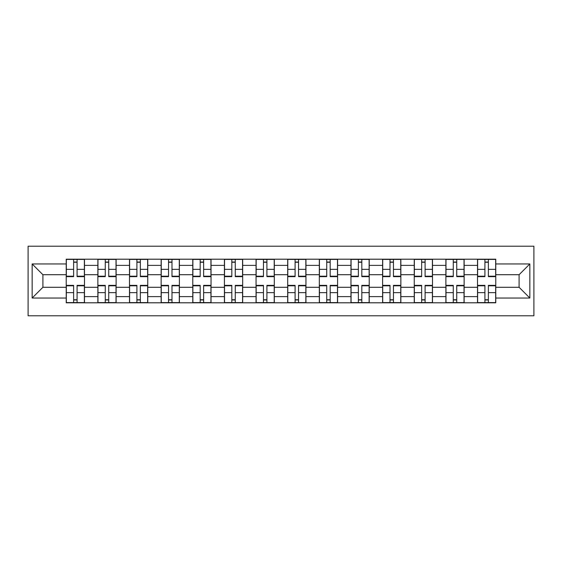 <?xml version="1.0" encoding="UTF-8"?>
<svg xmlns="http://www.w3.org/2000/svg" width="562" height="562" viewBox="0 0 562 562"><rect width="100%" height="100%" fill="white"/><g stroke="black" fill="none" stroke-linecap="round" stroke-linejoin="round"><path stroke-width="0.84" d="M28.1 315.781L533.9 315.781L533.9 246.219L28.1 246.219L28.1 315.781M97.865 302.799L97.865 265.383L84.483 265.383L84.483 302.799M84.483 265.383L84.483 259.201M97.865 265.383L97.865 259.201M116.116 259.201L116.116 302.799M129.506 302.799L129.506 259.201M147.757 259.201L147.757 302.799M161.139 302.799L161.139 259.201M179.39 259.201L179.39 302.799M192.78 302.799L192.78 259.201M211.031 259.201L211.031 302.799M224.414 302.799L224.414 259.201M242.672 259.201L242.672 302.799M256.054 302.799L256.054 259.201M274.305 259.201L274.305 302.799M287.695 302.799L287.695 259.201M305.946 259.201L305.946 302.799M319.328 302.799L319.328 259.201M337.586 259.201L337.586 302.799M350.969 302.799L350.969 259.201M369.22 259.201L369.22 302.799M382.61 302.799L382.61 259.201M400.861 259.201L400.861 302.799M414.243 302.799L414.243 259.201M432.494 259.201L432.494 302.799M445.884 302.799L445.884 259.201M464.135 259.201L464.135 302.799M477.517 302.799L477.517 259.201M477.517 287.287L464.135 287.287M445.884 287.287L432.494 287.287M414.243 287.287L400.861 287.287M382.61 287.287L369.22 287.287M350.969 287.287L337.586 287.287M319.328 287.287L305.946 287.287M287.695 287.287L274.305 287.287M256.054 287.287L242.672 287.287M224.414 287.287L211.031 287.287M192.78 287.287L179.39 287.287M161.139 287.287L147.757 287.287M129.506 287.287L116.116 287.287M97.865 287.287L84.483 287.287M477.517 274.713L464.135 274.713M445.884 274.713L432.494 274.713M414.243 274.713L400.861 274.713M382.61 274.713L369.22 274.713M350.969 274.713L337.586 274.713M319.328 274.713L305.946 274.713M287.695 274.713L274.305 274.713M256.054 274.713L242.672 274.713M224.414 274.713L211.031 274.713M192.78 274.713L179.39 274.713M161.139 274.713L147.757 274.713M129.506 274.713L116.116 274.713M97.865 274.713L84.483 274.713M42.902 287.287L66.225 287.287L66.225 274.713L42.902 274.713L42.902 287.287L32.153 298.036L32.153 263.964L66.225 263.964L66.225 274.713M495.775 274.713L495.775 287.287L519.098 287.287L519.098 274.713L495.775 274.713L495.775 259.201L66.225 259.201L66.225 263.964M495.775 263.964L529.847 263.964L529.847 298.036L495.775 298.036L495.775 287.287M66.225 287.287L66.225 302.799L495.775 302.799L495.775 298.036M66.225 298.036L32.153 298.036M77.078 299.757L73.629 299.757M73.629 262.243L77.078 262.243M108.719 299.757L105.27 299.757M105.27 262.243L108.719 262.243M140.352 299.757L136.903 299.757M136.903 262.243L140.352 262.243M171.993 299.757L168.544 299.757M168.544 262.243L171.993 262.243M203.627 299.757L200.184 299.757M200.184 262.243L203.627 262.243M235.267 299.757L231.818 299.757M231.818 262.243L235.267 262.243M266.908 299.757L263.459 299.757M263.459 262.243L266.908 262.243M298.541 299.757L295.092 299.757M295.092 262.243L298.541 262.243M330.182 299.757L326.733 299.757M326.733 262.243L330.182 262.243M361.816 299.757L358.373 299.757M358.373 262.243L361.816 262.243M393.456 299.757L390.007 299.757M390.007 262.243L393.456 262.243M425.097 299.757L421.648 299.757M421.648 262.243L425.097 262.243M456.73 299.757L453.281 299.757M453.281 262.243L456.73 262.243M488.371 299.757L484.922 299.757M484.922 262.243L488.371 262.243M32.153 263.964L42.902 274.713M519.098 287.287L529.847 298.036M519.098 274.713L529.847 263.964M77.078 276.637L77.078 259.398L84.377 259.398L84.377 276.637L77.078 276.637M73.629 262.04L77.078 262.04M73.629 259.398L66.33 259.398L66.33 276.637L73.629 276.637L73.629 259.398L77.078 259.398M73.629 285.363L73.629 302.602L66.33 302.602L66.33 285.363L73.629 285.363M77.078 299.96L73.629 299.96M77.078 302.602L84.377 302.602L84.377 285.363L77.078 285.363L77.078 302.602L73.629 302.602M108.719 276.637L108.719 259.398L116.018 259.398L116.018 276.637L108.719 276.637M105.27 262.04L108.719 262.04M105.27 259.398L97.964 259.398L97.964 276.637L105.27 276.637L105.27 259.398L108.719 259.398M140.352 276.637L140.352 259.398L147.651 259.398L147.651 276.637L140.352 276.637M136.903 262.04L140.352 262.04M136.903 259.398L129.604 259.398L129.604 276.637L136.903 276.637L136.903 259.398L140.352 259.398M105.27 285.363L105.27 302.602L97.964 302.602L97.964 285.363L105.27 285.363M108.719 299.96L105.27 299.96M108.719 302.602L116.018 302.602L116.018 285.363L108.719 285.363L108.719 302.602L105.27 302.602M136.903 285.363L136.903 302.602L129.604 302.602L129.604 285.363L136.903 285.363M140.352 299.96L136.903 299.96M140.352 302.602L147.651 302.602L147.651 285.363L140.352 285.363L140.352 302.602L136.903 302.602M171.993 276.637L171.993 259.398L179.292 259.398L179.292 276.637L171.993 276.637M168.544 262.04L171.993 262.04M168.544 259.398L161.245 259.398L161.245 276.637L168.544 276.637L168.544 259.398L171.993 259.398M203.627 276.637L203.627 259.398L210.933 259.398L210.933 276.637L203.627 276.637M200.184 262.04L203.627 262.04M200.184 259.398L192.878 259.398L192.878 276.637L200.184 276.637L200.184 259.398L203.627 259.398M235.267 276.637L235.267 259.398L242.566 259.398L242.566 276.637L235.267 276.637M231.818 262.04L235.267 262.04M231.818 259.398L224.519 259.398L224.519 276.637L231.818 276.637L231.818 259.398L235.267 259.398M168.544 285.363L168.544 302.602L161.245 302.602L161.245 285.363L168.544 285.363M171.993 299.96L168.544 299.96M171.993 302.602L179.292 302.602L179.292 285.363L171.993 285.363L171.993 302.602L168.544 302.602M200.184 285.363L200.184 302.602L192.878 302.602L192.878 285.363L200.184 285.363M203.627 299.96L200.184 299.96M203.627 302.602L210.933 302.602L210.933 285.363L203.627 285.363L203.627 302.602L200.184 302.602M231.818 285.363L231.818 302.602L224.519 302.602L224.519 285.363L231.818 285.363M235.267 299.96L231.818 299.96M235.267 302.602L242.566 302.602L242.566 285.363L235.267 285.363L235.267 302.602L231.818 302.602M266.908 276.637L266.908 259.398L274.207 259.398L274.207 276.637L266.908 276.637M263.459 262.04L266.908 262.04M263.459 259.398L256.16 259.398L256.16 276.637L263.459 276.637L263.459 259.398L266.908 259.398M263.459 285.363L263.459 302.602L256.16 302.602L256.16 285.363L263.459 285.363M266.908 299.96L263.459 299.96M266.908 302.602L274.207 302.602L274.207 285.363L266.908 285.363L266.908 302.602L263.459 302.602M298.541 276.637L298.541 259.398L305.84 259.398L305.84 276.637L298.541 276.637M295.092 262.04L298.541 262.04M295.092 259.398L287.793 259.398L287.793 276.637L295.092 276.637L295.092 259.398L298.541 259.398M295.092 285.363L295.092 302.602L287.793 302.602L287.793 285.363L295.092 285.363M298.541 299.96L295.092 299.96M298.541 302.602L305.84 302.602L305.84 285.363L298.541 285.363L298.541 302.602L295.092 302.602M330.182 276.637L330.182 259.398L337.481 259.398L337.481 276.637L330.182 276.637M326.733 262.04L330.182 262.04M326.733 259.398L319.434 259.398L319.434 276.637L326.733 276.637L326.733 259.398L330.182 259.398M326.733 285.363L326.733 302.602L319.434 302.602L319.434 285.363L326.733 285.363M330.182 299.96L326.733 299.96M330.182 302.602L337.481 302.602L337.481 285.363L330.182 285.363L330.182 302.602L326.733 302.602M361.816 276.637L361.816 259.398L369.122 259.398L369.122 276.637L361.816 276.637M358.373 262.04L361.816 262.04M358.373 259.398L351.067 259.398L351.067 276.637L358.373 276.637L358.373 259.398L361.816 259.398M358.373 285.363L358.373 302.602L351.067 302.602L351.067 285.363L358.373 285.363M361.816 299.96L358.373 299.96M361.816 302.602L369.122 302.602L369.122 285.363L361.816 285.363L361.816 302.602L358.373 302.602M393.456 276.637L393.456 259.398L400.755 259.398L400.755 276.637L393.456 276.637M390.007 262.04L393.456 262.04M390.007 259.398L382.708 259.398L382.708 276.637L390.007 276.637L390.007 259.398L393.456 259.398M390.007 285.363L390.007 302.602L382.708 302.602L382.708 285.363L390.007 285.363M393.456 299.96L390.007 299.96M393.456 302.602L400.755 302.602L400.755 285.363L393.456 285.363L393.456 302.602L390.007 302.602M425.097 276.637L425.097 259.398L432.396 259.398L432.396 276.637L425.097 276.637M421.648 262.04L425.097 262.04M421.648 259.398L414.349 259.398L414.349 276.637L421.648 276.637L421.648 259.398L425.097 259.398M421.648 285.363L421.648 302.602L414.349 302.602L414.349 285.363L421.648 285.363M425.097 299.96L421.648 299.96M425.097 302.602L432.396 302.602L432.396 285.363L425.097 285.363L425.097 302.602L421.648 302.602M456.73 276.637L456.73 259.398L464.036 259.398L464.036 276.637L456.73 276.637M453.281 262.04L456.73 262.04M453.281 259.398L445.982 259.398L445.982 276.637L453.281 276.637L453.281 259.398L456.73 259.398M453.281 285.363L453.281 302.602L445.982 302.602L445.982 285.363L453.281 285.363M456.73 299.96L453.281 299.96M456.73 302.602L464.036 302.602L464.036 285.363L456.73 285.363L456.73 302.602L453.281 302.602M488.371 276.637L488.371 259.398L495.67 259.398L495.67 276.637L488.371 276.637M484.922 262.04L488.371 262.04M484.922 259.398L477.623 259.398L477.623 276.637L484.922 276.637L484.922 259.398L488.371 259.398M484.922 285.363L484.922 302.602L477.623 302.602L477.623 285.363L484.922 285.363M488.371 299.96L484.922 299.96M488.371 302.602L495.67 302.602L495.67 285.363L488.371 285.363L488.371 302.602L484.922 302.602M445.884 265.383L432.494 265.383M414.243 265.383L400.861 265.383M382.61 265.383L369.22 265.383M350.969 265.383L337.586 265.383M319.328 265.383L305.946 265.383M287.695 265.383L274.305 265.383M256.054 265.383L242.672 265.383M224.414 265.383L211.031 265.383M192.78 265.383L179.39 265.383M161.139 265.383L147.757 265.383M129.506 265.383L116.116 265.383M477.517 265.383L464.135 265.383M445.884 296.617L432.494 296.617M414.243 296.617L400.861 296.617M382.61 296.617L369.22 296.617M350.969 296.617L337.586 296.617M319.328 296.617L305.946 296.617M287.695 296.617L274.305 296.617M256.054 296.617L242.672 296.617M224.414 296.617L211.031 296.617M192.78 296.617L179.39 296.617M161.139 296.617L147.757 296.617M129.506 296.617L116.116 296.617M97.865 296.617L84.483 296.617M477.517 296.617L464.135 296.617M77.078 276.209L84.377 276.209M77.078 269.36L84.377 269.36M66.33 276.209L73.629 276.209M66.33 269.36L73.629 269.36M73.629 285.791L66.33 285.791M73.629 292.64L66.33 292.64M84.377 285.791L77.078 285.791M84.377 292.64L77.078 292.64M108.719 276.209L116.018 276.209M108.719 269.36L116.018 269.36M97.964 276.209L105.27 276.209M97.964 269.36L105.27 269.36M140.352 276.209L147.651 276.209M140.352 269.36L147.651 269.36M129.604 276.209L136.903 276.209M129.604 269.36L136.903 269.36M105.27 285.791L97.964 285.791M105.27 292.64L97.964 292.64M116.018 285.791L108.719 285.791M116.018 292.64L108.719 292.64M136.903 285.791L129.604 285.791M136.903 292.64L129.604 292.64M147.651 285.791L140.352 285.791M147.651 292.64L140.352 292.64M171.993 276.209L179.292 276.209M171.993 269.36L179.292 269.36M161.245 276.209L168.544 276.209M161.245 269.36L168.544 269.36M203.627 276.209L210.933 276.209M203.627 269.36L210.933 269.36M192.878 276.209L200.184 276.209M192.878 269.36L200.184 269.36M235.267 276.209L242.566 276.209M235.267 269.36L242.566 269.36M224.519 276.209L231.818 276.209M224.519 269.36L231.818 269.36M168.544 285.791L161.245 285.791M168.544 292.64L161.245 292.64M179.292 285.791L171.993 285.791M179.292 292.64L171.993 292.64M200.184 285.791L192.878 285.791M200.184 292.64L192.878 292.64M210.933 285.791L203.627 285.791M210.933 292.64L203.627 292.64M231.818 285.791L224.519 285.791M231.818 292.64L224.519 292.64M242.566 285.791L235.267 285.791M242.566 292.64L235.267 292.64M266.908 276.209L274.207 276.209M266.908 269.36L274.207 269.36M256.16 276.209L263.459 276.209M256.16 269.36L263.459 269.36M263.459 285.791L256.16 285.791M263.459 292.64L256.16 292.64M274.207 285.791L266.908 285.791M274.207 292.64L266.908 292.64M298.541 276.209L305.84 276.209M298.541 269.36L305.84 269.36M287.793 276.209L295.092 276.209M287.793 269.36L295.092 269.36M295.092 285.791L287.793 285.791M295.092 292.64L287.793 292.64M305.84 285.791L298.541 285.791M305.84 292.64L298.541 292.64M330.182 276.209L337.481 276.209M330.182 269.36L337.481 269.36M319.434 276.209L326.733 276.209M319.434 269.36L326.733 269.36M326.733 285.791L319.434 285.791M326.733 292.64L319.434 292.64M337.481 285.791L330.182 285.791M337.481 292.64L330.182 292.64M361.816 276.209L369.122 276.209M361.816 269.36L369.122 269.36M351.067 276.209L358.373 276.209M351.067 269.36L358.373 269.36M358.373 285.791L351.067 285.791M358.373 292.64L351.067 292.64M369.122 285.791L361.816 285.791M369.122 292.64L361.816 292.64M393.456 276.209L400.755 276.209M393.456 269.36L400.755 269.36M382.708 276.209L390.007 276.209M382.708 269.36L390.007 269.36M390.007 285.791L382.708 285.791M390.007 292.64L382.708 292.64M400.755 285.791L393.456 285.791M400.755 292.64L393.456 292.64M425.097 276.209L432.396 276.209M425.097 269.36L432.396 269.36M414.349 276.209L421.648 276.209M414.349 269.36L421.648 269.36M421.648 285.791L414.349 285.791M421.648 292.64L414.349 292.64M432.396 285.791L425.097 285.791M432.396 292.64L425.097 292.64M456.73 276.209L464.036 276.209M456.73 269.36L464.036 269.36M445.982 276.209L453.281 276.209M445.982 269.36L453.281 269.36M453.281 285.791L445.982 285.791M453.281 292.64L445.982 292.64M464.036 285.791L456.73 285.791M464.036 292.64L456.73 292.64M488.371 276.209L495.67 276.209M488.371 269.36L495.67 269.36M477.623 276.209L484.922 276.209M477.623 269.36L484.922 269.36M484.922 285.791L477.623 285.791M484.922 292.64L477.623 292.64M495.67 285.791L488.371 285.791M495.67 292.64L488.371 292.64"/></g></svg>
